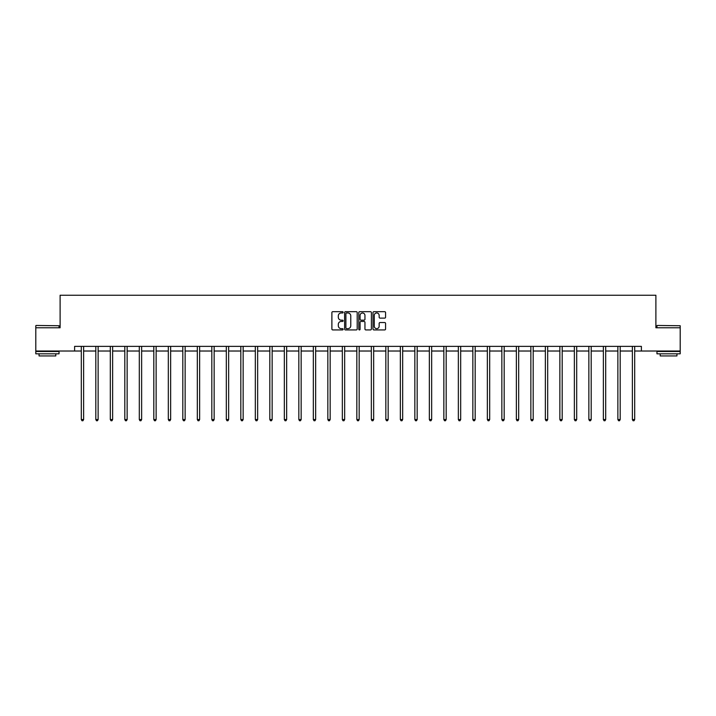 <?xml version="1.0" encoding="UTF-8"?>
<svg xmlns="http://www.w3.org/2000/svg" width="716" height="716" viewBox="0 0 716 716"><rect width="100%" height="100%" fill="white"/><g stroke="black" fill="none" stroke-linecap="round" stroke-linejoin="round"><path stroke-width="1.07" d="M343.125 312.319A0.635 0.635 0 0 0 342.49 311.684L332.797 311.684A0.913 0.913 0 0 0 331.884 312.597L331.884 329.02A0.913 0.913 0 0 0 332.797 329.933L342.49 329.933A0.635 0.635 0 0 0 343.125 329.288A0.635 0.635 0 0 0 342.49 328.653L341.237 328.653A2.918 2.918 0 0 1 338.31 325.735L338.31 324.366A2.918 2.918 0 0 1 341.237 321.448L342.49 321.448A0.635 0.635 0 0 0 343.125 320.804A0.635 0.635 0 0 0 342.49 320.168L341.237 320.168A2.918 2.918 0 0 1 338.31 317.251L338.31 315.881A2.918 2.918 0 0 1 341.237 312.964L342.49 312.964A0.635 0.635 0 0 0 343.125 312.319M384.671 318.119A0.913 0.913 0 0 0 385.575 317.206L385.575 312.597A0.913 0.913 0 0 0 384.671 311.684L373.904 311.684A0.913 0.913 0 0 0 372.991 312.597L372.991 329.02A0.913 0.913 0 0 0 373.904 329.933L384.671 329.933A0.913 0.913 0 0 0 385.575 329.02L385.575 323.453A0.913 0.913 0 0 0 384.671 322.54L380.062 322.54A0.913 0.913 0 0 0 379.149 323.453L379.149 326.21A2.443 2.443 0 0 1 376.705 328.653A2.443 2.443 0 0 1 374.262 326.21L374.262 315.398A2.443 2.443 0 0 1 376.705 312.964A2.443 2.443 0 0 1 379.149 315.398L379.149 317.206A0.913 0.913 0 0 0 380.062 318.119L384.671 318.119M74.607 351.019L35.8 351.019L35.8 327.776L60.108 327.776L60.108 295.243L655.892 295.243L655.892 327.776L680.2 327.776L680.2 351.019L641.393 351.019L641.393 346.374L74.607 346.374L74.607 351.019L81.302 351.019M357.203 312.597A0.913 0.913 0 0 0 356.291 311.684L345.524 311.684A0.913 0.913 0 0 0 344.611 312.597L344.611 329.02A0.913 0.913 0 0 0 345.524 329.933L356.291 329.933A0.913 0.913 0 0 0 357.203 329.02L357.203 312.597M359.709 311.684L370.476 311.684A0.913 0.913 0 0 1 371.389 312.597L371.389 329.02A0.913 0.913 0 0 1 370.476 329.933L365.867 329.933A0.913 0.913 0 0 1 364.954 329.02L364.954 322.361A0.913 0.913 0 0 0 364.041 321.448L360.989 321.448A0.913 0.913 0 0 0 360.076 322.361L360.076 329.288A0.635 0.635 0 0 1 359.441 329.933A0.635 0.635 0 0 1 358.797 329.288L358.797 312.597A0.913 0.913 0 0 1 359.709 311.684M83.629 351.019L95.81 351.019M98.128 351.019L110.309 351.019M112.636 351.019L124.808 351.019M127.135 351.019L139.307 351.019M141.634 351.019L153.815 351.019M156.133 351.019L168.314 351.019M170.641 351.019L182.813 351.019M185.14 351.019L197.321 351.019M199.639 351.019L211.82 351.019M214.147 351.019L226.319 351.019M228.646 351.019L240.827 351.019M243.145 351.019L255.326 351.019M257.653 351.019L269.825 351.019M272.152 351.019L284.333 351.019M286.651 351.019L298.832 351.019M301.159 351.019L313.331 351.019M315.658 351.019L327.839 351.019M330.157 351.019L342.338 351.019M344.665 351.019L356.837 351.019M359.163 351.019L371.335 351.019M373.663 351.019L385.843 351.019M388.161 351.019L400.342 351.019M402.669 351.019L414.841 351.019M417.168 351.019L429.349 351.019M431.667 351.019L443.848 351.019M446.175 351.019L458.347 351.019M460.674 351.019L472.855 351.019M475.173 351.019L487.354 351.019M489.681 351.019L501.853 351.019M504.18 351.019L516.361 351.019M518.679 351.019L530.86 351.019M533.187 351.019L545.359 351.019M547.686 351.019L559.867 351.019M562.185 351.019L574.366 351.019M576.693 351.019L588.865 351.019M591.192 351.019L603.364 351.019M605.691 351.019L617.872 351.019M620.19 351.019L632.371 351.019M634.698 351.019L641.393 351.019M346.526 312.964A0.635 0.635 0 0 0 345.891 313.599L345.891 328.017A0.635 0.635 0 0 0 346.526 328.653L347.851 328.653A2.918 2.918 0 0 0 350.768 325.735L350.768 315.881A2.918 2.918 0 0 0 347.851 312.964L346.526 312.964M364.954 315.443A2.443 2.443 0 0 0 362.52 313.008A2.443 2.443 0 0 0 360.076 315.443L360.076 319.255A0.913 0.913 0 0 0 360.989 320.168L364.041 320.168A0.913 0.913 0 0 0 364.954 319.255L364.954 315.443M83.754 346.374L83.691 346.508A0.931 0.931 0 0 0 83.629 346.857L83.629 419.549L81.302 419.549L81.302 346.857A0.931 0.931 0 0 0 81.239 346.508L81.185 346.374M83.629 419.549L82.931 420.757L82 420.757L81.302 419.549M36.077 325.458L59.043 325.735L36.077 325.458M47.417 353.811L35.8 353.811L35.8 351.484L59.043 351.484L59.043 353.811L47.417 353.811M55.785 353.811L55.785 355.942L39.058 355.942L39.058 353.811M657.243 325.458L680.2 325.735L657.243 325.458M668.583 353.811L656.957 353.811L656.957 351.484L680.2 351.484L680.2 353.811L668.583 353.811M676.942 353.811L676.942 355.942L660.215 355.942L660.215 353.811M98.253 346.374L98.199 346.508A0.931 0.931 0 0 0 98.128 346.857L98.128 419.549L95.81 419.549L95.81 346.857A0.931 0.931 0 0 0 95.738 346.508L95.684 346.374M98.128 419.549L97.43 420.757L96.499 420.757L95.81 419.549M112.752 346.374L112.698 346.508A0.931 0.931 0 0 0 112.636 346.857L112.636 419.549L110.309 419.549L110.309 346.857A0.931 0.931 0 0 0 110.237 346.508L110.183 346.374M112.636 419.549L111.938 420.757L111.007 420.757L110.309 419.549M127.251 346.374L127.197 346.508A0.931 0.931 0 0 0 127.135 346.857L127.135 419.549L124.808 419.549L124.808 346.857A0.931 0.931 0 0 0 124.745 346.508L124.691 346.374M127.135 419.549L126.437 420.757L125.506 420.757L124.808 419.549M141.759 346.374L141.705 346.508A0.931 0.931 0 0 0 141.634 346.857L141.634 419.549L139.307 419.549L139.307 346.857A0.931 0.931 0 0 0 139.244 346.508L139.19 346.374M141.634 419.549L140.936 420.757L140.005 420.757L139.307 419.549M156.258 346.374L156.204 346.508A0.931 0.931 0 0 0 156.133 346.857L156.133 419.549L153.815 419.549L153.815 346.857A0.931 0.931 0 0 0 153.743 346.508L153.689 346.374M156.133 419.549L155.444 420.757L154.513 420.757L153.815 419.549M170.757 346.374L170.703 346.508A0.931 0.931 0 0 0 170.641 346.857L170.641 419.549L168.314 419.549L168.314 346.857A0.931 0.931 0 0 0 168.251 346.508L168.188 346.374M170.641 419.549L169.943 420.757L169.012 420.757L168.314 419.549M185.265 346.374L185.211 346.508A0.931 0.931 0 0 0 185.14 346.857L185.14 419.549L182.813 419.549L182.813 346.857A0.931 0.931 0 0 0 182.75 346.508L182.696 346.374M185.14 419.549L184.442 420.757L183.511 420.757L182.813 419.549M199.764 346.374L199.71 346.508A0.931 0.931 0 0 0 199.639 346.857L199.639 419.549L197.321 419.549L197.321 346.857A0.931 0.931 0 0 0 197.249 346.508L197.195 346.374M199.639 419.549L198.95 420.757L198.019 420.757L197.321 419.549M214.263 346.374L214.209 346.508A0.931 0.931 0 0 0 214.147 346.857L214.147 419.549L211.82 419.549L211.82 346.857A0.931 0.931 0 0 0 211.757 346.508L211.694 346.374M214.147 419.549L213.449 420.757L212.518 420.757L211.82 419.549M228.771 346.374L228.717 346.508A0.931 0.931 0 0 0 228.646 346.857L228.646 419.549L226.319 419.549L226.319 346.857A0.931 0.931 0 0 0 226.256 346.508L226.202 346.374M228.646 419.549L227.948 420.757L227.017 420.757L226.319 419.549M243.27 346.374L243.216 346.508A0.931 0.931 0 0 0 243.145 346.857L243.145 419.549L240.827 419.549L240.827 346.857A0.931 0.931 0 0 0 240.755 346.508L240.701 346.374M243.145 419.549L242.447 420.757L241.525 420.757L240.827 419.549M257.769 346.374L257.715 346.508A0.931 0.931 0 0 0 257.653 346.857L257.653 419.549L255.326 419.549L255.326 346.857A0.931 0.931 0 0 0 255.254 346.508L255.2 346.374M257.653 419.549L256.955 420.757L256.024 420.757L255.326 419.549M272.277 346.374L272.214 346.508A0.931 0.931 0 0 0 272.152 346.857L272.152 419.549L269.825 419.549L269.825 346.857A0.931 0.931 0 0 0 269.762 346.508L269.708 346.374M272.152 419.549L271.454 420.757L270.523 420.757L269.825 419.549M286.776 346.374L286.722 346.508A0.931 0.931 0 0 0 286.651 346.857L286.651 419.549L284.333 419.549L284.333 346.857A0.931 0.931 0 0 0 284.261 346.508L284.207 346.374M286.651 419.549L285.952 420.757L285.031 420.757L284.333 419.549M301.275 346.374L301.221 346.508A0.931 0.931 0 0 0 301.159 346.857L301.159 419.549L298.832 419.549L298.832 346.857A0.931 0.931 0 0 0 298.76 346.508L298.706 346.374M301.159 419.549L300.46 420.757L299.53 420.757L298.832 419.549M315.783 346.374L315.72 346.508A0.931 0.931 0 0 0 315.658 346.857L315.658 419.549L313.331 419.549L313.331 346.857A0.931 0.931 0 0 0 313.268 346.508L313.214 346.374M315.658 419.549L314.959 420.757L314.029 420.757L313.331 419.549M330.282 346.374L330.228 346.508A0.931 0.931 0 0 0 330.157 346.857L330.157 419.549L327.839 419.549L327.839 346.857A0.931 0.931 0 0 0 327.767 346.508L327.713 346.374M330.157 419.549L329.458 420.757L328.528 420.757L327.839 419.549M344.781 346.374L344.727 346.508A0.931 0.931 0 0 0 344.665 346.857L344.665 419.549L342.338 419.549L342.338 346.857A0.931 0.931 0 0 0 342.266 346.508L342.212 346.374M344.665 419.549L343.966 420.757L343.036 420.757L342.338 419.549M359.28 346.374L359.226 346.508A0.931 0.931 0 0 0 359.163 346.857L359.163 419.549L356.837 419.549L356.837 346.857A0.931 0.931 0 0 0 356.774 346.508L356.72 346.374M359.163 419.549L358.465 420.757L357.535 420.757L356.837 419.549M373.788 346.374L373.734 346.508A0.931 0.931 0 0 0 373.663 346.857L373.663 419.549L371.335 419.549L371.335 346.857A0.931 0.931 0 0 0 371.273 346.508L371.219 346.374M373.663 419.549L372.964 420.757L372.034 420.757L371.335 419.549M388.287 346.374L388.233 346.508A0.931 0.931 0 0 0 388.161 346.857L388.161 419.549L385.843 419.549L385.843 346.857A0.931 0.931 0 0 0 385.772 346.508L385.718 346.374M388.161 419.549L387.472 420.757L386.542 420.757L385.843 419.549M402.786 346.374L402.732 346.508A0.931 0.931 0 0 0 402.669 346.857L402.669 419.549L400.342 419.549L400.342 346.857A0.931 0.931 0 0 0 400.28 346.508L400.217 346.374M402.669 419.549L401.971 420.757L401.041 420.757L400.342 419.549M417.294 346.374L417.24 346.508A0.931 0.931 0 0 0 417.168 346.857L417.168 419.549L414.841 419.549L414.841 346.857A0.931 0.931 0 0 0 414.779 346.508L414.725 346.374M417.168 419.549L416.47 420.757L415.54 420.757L414.841 419.549M431.793 346.374L431.739 346.508A0.931 0.931 0 0 0 431.667 346.857L431.667 419.549L429.349 419.549L429.349 346.857A0.931 0.931 0 0 0 429.278 346.508L429.224 346.374M431.667 419.549L430.969 420.757L430.048 420.757L429.349 419.549M446.292 346.374L446.238 346.508A0.931 0.931 0 0 0 446.175 346.857L446.175 419.549L443.848 419.549L443.848 346.857A0.931 0.931 0 0 0 443.786 346.508L443.723 346.374M446.175 419.549L445.477 420.757L444.546 420.757L443.848 419.549M460.8 346.374L460.746 346.508A0.931 0.931 0 0 0 460.674 346.857L460.674 419.549L458.347 419.549L458.347 346.857A0.931 0.931 0 0 0 458.285 346.508L458.231 346.374M460.674 419.549L459.976 420.757L459.046 420.757L458.347 419.549M475.299 346.374L475.245 346.508A0.931 0.931 0 0 0 475.173 346.857L475.173 419.549L472.855 419.549L472.855 346.857A0.931 0.931 0 0 0 472.784 346.508L472.73 346.374M475.173 419.549L474.475 420.757L473.553 420.757L472.855 419.549M489.798 346.374L489.744 346.508A0.931 0.931 0 0 0 489.681 346.857L489.681 419.549L487.354 419.549L487.354 346.857A0.931 0.931 0 0 0 487.283 346.508L487.229 346.374M489.681 419.549L488.983 420.757L488.052 420.757L487.354 419.549M504.306 346.374L504.243 346.508A0.931 0.931 0 0 0 504.18 346.857L504.18 419.549L501.853 419.549L501.853 346.857A0.931 0.931 0 0 0 501.791 346.508L501.737 346.374M504.18 419.549L503.482 420.757L502.551 420.757L501.853 419.549M518.805 346.374L518.751 346.508A0.931 0.931 0 0 0 518.679 346.857L518.679 419.549L516.361 419.549L516.361 346.857A0.931 0.931 0 0 0 516.29 346.508L516.236 346.374M518.679 419.549L517.981 420.757L517.05 420.757L516.361 419.549M533.304 346.374L533.25 346.508A0.931 0.931 0 0 0 533.187 346.857L533.187 419.549L530.86 419.549L530.86 346.857A0.931 0.931 0 0 0 530.789 346.508L530.735 346.374M533.187 419.549L532.489 420.757L531.558 420.757L530.86 419.549M547.812 346.374L547.749 346.508A0.931 0.931 0 0 0 547.686 346.857L547.686 419.549L545.359 419.549L545.359 346.857A0.931 0.931 0 0 0 545.297 346.508L545.243 346.374M547.686 419.549L546.988 420.757L546.057 420.757L545.359 419.549M562.311 346.374L562.257 346.508A0.931 0.931 0 0 0 562.185 346.857L562.185 419.549L559.867 419.549L559.867 346.857A0.931 0.931 0 0 0 559.796 346.508L559.742 346.374M562.185 419.549L561.487 420.757L560.556 420.757L559.867 419.549M576.81 346.374L576.756 346.508A0.931 0.931 0 0 0 576.693 346.857L576.693 419.549L574.366 419.549L574.366 346.857A0.931 0.931 0 0 0 574.295 346.508L574.241 346.374M576.693 419.549L575.995 420.757L575.064 420.757L574.366 419.549M591.309 346.374L591.255 346.508A0.931 0.931 0 0 0 591.192 346.857L591.192 419.549L588.865 419.549L588.865 346.857A0.931 0.931 0 0 0 588.803 346.508L588.749 346.374M591.192 419.549L590.494 420.757L589.563 420.757L588.865 419.549M605.817 346.374L605.763 346.508A0.931 0.931 0 0 0 605.691 346.857L605.691 419.549L603.364 419.549L603.364 346.857A0.931 0.931 0 0 0 603.302 346.508L603.248 346.374M605.691 419.549L604.993 420.757L604.062 420.757L603.364 419.549M620.316 346.374L620.262 346.508A0.931 0.931 0 0 0 620.19 346.857L620.19 419.549L617.872 419.549L617.872 346.857A0.931 0.931 0 0 0 617.801 346.508L617.747 346.374M620.19 419.549L619.501 420.757L618.57 420.757L617.872 419.549M634.815 346.374L634.761 346.508A0.931 0.931 0 0 0 634.698 346.857L634.698 419.549L632.371 419.549L632.371 346.857A0.931 0.931 0 0 0 632.309 346.508L632.246 346.374M634.698 419.549L634 420.757L633.069 420.757L632.371 419.549M35.8 327.776L35.8 325.735M41.098 351.484L41.098 351.019M53.745 351.484L53.745 351.019M59.043 327.776L59.043 325.735M656.957 327.776L656.957 325.735M662.255 351.484L662.255 351.019M674.902 351.484L674.902 351.019M680.2 327.776L680.2 325.735"/></g></svg>
